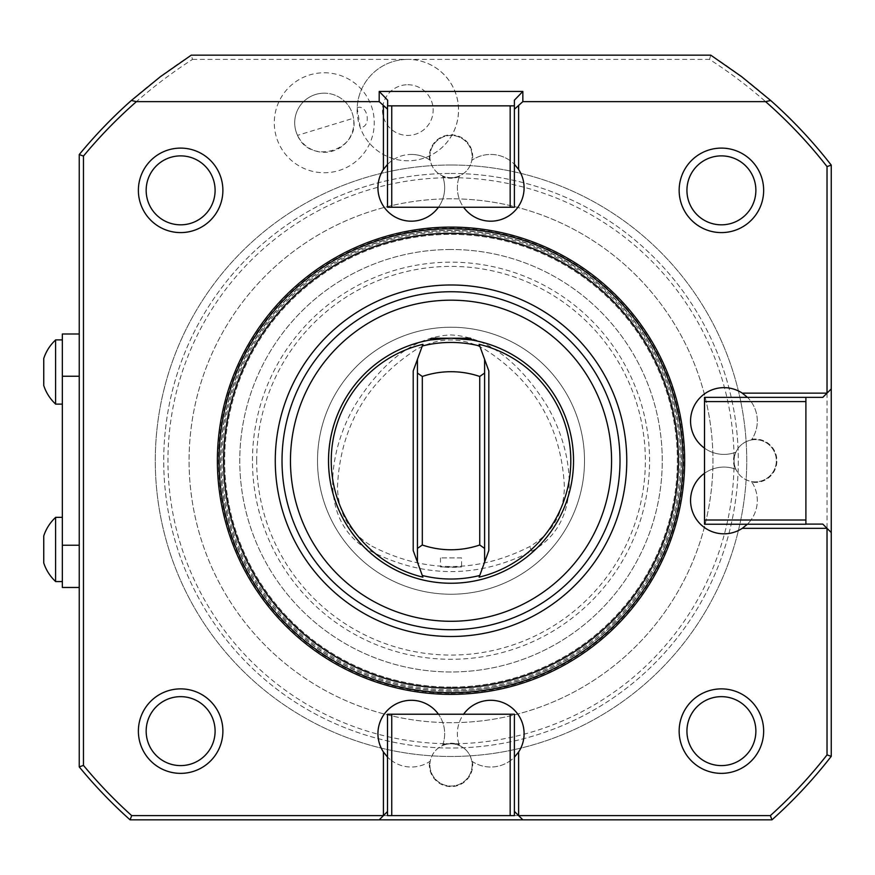 <?xml version="1.0" encoding="UTF-8"?>
<svg xmlns="http://www.w3.org/2000/svg" width="875" height="875" viewBox="0 0 875 875"><rect width="100%" height="100%" fill="white"/><g stroke="black" fill="none" stroke-linecap="round" stroke-linejoin="round"><path stroke-width="0.66" stroke-dasharray="4.38 3.28" d="M461.584 557.911L440.453 557.911L461.584 557.911L461.584 566.934L440.453 566.913L451.019 567.536L461.584 566.934M371.908 546.175C424.386 573.125 476.952 573.289 529.605 546.667C552.322 533.181 563.927 513.242 564.397 486.817C561.444 427.492 535.019 381.73 485.122 349.508C462 336.711 438.933 336.777 415.887 349.716C366.505 382.003 340.364 427.612 337.477 486.533C337.925 512.772 349.409 532.656 371.908 546.175M531.989 551.042C586.173 521.27 572.053 448.12 546.788 405.442C525.875 372.105 493.948 336.777 450.461 334.95C407.159 337.006 375.55 372.323 354.812 405.595C329.853 448.142 315.853 520.669 369.491 550.539C423.566 578.419 477.728 578.594 531.989 551.042L529.605 546.667M317.516 460.731A133.503 133.503 0 0 1 517.77 345.122A133.503 133.503 0 0 1 517.77 576.352A133.503 133.503 0 0 1 317.516 460.731A133.503 133.503 0 0 1 517.77 345.122A133.503 133.503 0 0 1 517.77 576.352A133.503 133.503 0 0 1 317.516 460.731M282.023 460.731A168.995 168.995 0 0 1 535.511 314.387A168.995 168.995 0 0 1 535.511 607.086A168.995 168.995 0 0 1 282.023 460.731A168.995 168.995 0 0 1 535.511 314.387A168.995 168.995 0 0 1 535.511 607.086A168.995 168.995 0 0 1 282.023 460.731M256.681 460.731A194.338 194.338 0 0 1 548.188 292.436A194.338 194.338 0 0 1 548.188 629.038A194.338 194.338 0 0 1 256.681 460.731M252.459 460.731A198.57 198.57 0 0 1 550.298 288.772A198.57 198.57 0 0 1 550.298 632.702A198.57 198.57 0 0 1 252.459 460.731M451.019 177.68A283.062 283.062 0 0 1 696.161 602.262A283.062 283.062 0 0 1 205.877 602.262A283.062 283.062 0 0 1 451.019 177.68M451.019 165.003A295.739 295.739 0 0 1 707.131 608.606A295.739 295.739 0 0 1 194.906 608.606A295.739 295.739 0 0 1 451.019 165.003A295.739 295.739 0 0 1 707.131 608.606A295.739 295.739 0 0 1 194.906 608.606A295.739 295.739 0 0 1 451.019 165.003M451.019 198.8A261.931 261.931 0 0 0 189.088 460.731A261.931 261.931 0 0 0 451.019 722.673A261.931 261.931 0 0 0 712.961 460.731A261.931 261.931 0 0 0 451.019 198.8M451.019 722.673A261.931 261.931 0 0 1 224.175 329.766A261.931 261.931 0 0 1 677.862 329.766A261.931 261.931 0 0 1 451.019 722.673M451.019 173.447A287.284 287.284 0 0 1 699.814 604.384A287.284 287.284 0 0 1 202.223 604.384A287.284 287.284 0 0 1 451.019 173.447A287.284 287.284 0 0 0 202.223 604.384A287.284 287.284 0 0 0 699.814 604.384A287.284 287.284 0 0 0 451.019 173.447M192.511 59.38L709.527 59.38A477.4 477.4 0 0 1 827.028 166.578L827.028 754.895A477.4 477.4 0 0 1 770.35 815.62L131.688 815.62A477.4 477.4 0 0 1 83.464 765.395L83.464 156.078A477.4 477.4 0 0 1 192.511 59.38L191.275 55.158A481.622 481.622 0 0 0 79.242 154.558L79.242 766.905A481.622 481.622 0 0 0 130.08 819.842L771.969 819.842A481.622 481.622 0 0 0 831.25 756.35L831.25 165.123A481.622 481.622 0 0 0 710.763 55.158L191.275 55.158M324.275 72.767A49.984 49.984 0 0 1 367.566 147.744A49.984 49.984 0 0 1 280.984 147.744A49.984 49.984 0 0 1 324.275 72.767M407.816 84.733A25.353 25.353 0 0 1 429.767 122.752A25.353 25.353 0 0 1 385.864 122.752A25.353 25.353 0 0 1 407.816 84.733A25.353 25.353 0 0 0 385.864 122.752A25.353 25.353 0 0 0 429.767 122.752A25.353 25.353 0 0 0 407.816 84.733M83.464 156.078L79.242 154.558M83.464 765.395L79.242 766.905M79.242 376.239L79.242 545.234L79.242 333.988L79.242 376.239L62.344 376.239L62.344 333.988M79.242 587.475L79.242 545.234L79.242 587.475L62.344 587.475L62.344 376.239M62.344 372.017L62.344 339.905L62.344 372.017M62.344 549.456L62.344 581.569L62.344 549.456M62.344 339.905L62.344 404.119L62.344 339.905M55.584 372.017L55.584 339.905L55.584 372.017M62.344 581.569L55.584 581.569L55.584 517.344M62.344 404.119L55.584 404.119L55.584 339.905M55.584 549.456L55.584 517.431L55.584 549.456M43.75 372.017L43.75 385.536L43.75 372.017M43.75 562.975L43.75 535.938M43.75 385.536L43.75 358.498M522.845 819.842L514.391 811.398L514.391 757.203A33.381 33.381 0 0 1 510.169 760.791L510.169 815.62L391.869 815.62L391.869 760.791A33.381 33.381 0 0 0 429.592 761.578L430.238 761.152A21.12 21.12 0 0 0 451.019 786.045A21.12 21.12 0 0 0 471.8 761.152L472.445 761.578A33.381 33.381 0 0 0 510.169 760.791L510.169 714.219L514.391 714.219L514.391 757.203M442.739 744.877A33.381 33.381 0 0 0 438.441 714.219L463.597 714.219A33.381 33.381 0 0 0 459.298 744.877L459.572 745.609A33.381 33.381 0 0 1 490.733 700.284A33.381 33.381 0 0 1 522.605 743.564A33.381 33.381 0 0 1 471.8 761.152A21.12 21.12 0 0 0 429.898 764.925A21.12 21.12 0 0 0 452.911 785.958A21.12 21.12 0 0 0 471.8 761.152C470.28 753.944 466.2 748.759 459.572 745.609A21.12 21.12 0 0 0 442.466 745.609L442.739 744.877A21.689 21.689 0 0 1 459.298 744.877M472.445 761.578A21.689 21.689 0 0 1 451.019 786.614A21.689 21.689 0 0 1 429.592 761.578M387.516 811.519L379.203 819.842M438.441 714.219L387.647 714.219L387.647 815.62L387.516 714.219L387.647 815.62L391.869 815.62M387.647 757.203L387.647 811.398L387.647 757.203A33.381 33.381 0 0 0 391.869 760.791L391.869 714.219M411.305 700.284A33.381 33.381 0 0 1 442.466 745.609C435.827 748.781 431.747 753.966 430.238 761.152A33.381 33.381 0 0 1 379.433 743.564A33.381 33.381 0 0 1 411.305 700.284M387.647 109.244L387.516 207.244L387.516 109.145M387.647 105.853L391.869 105.853L391.869 207.244L387.647 207.244L387.647 100.188M391.869 105.853L510.169 105.853L510.169 160.683A33.381 33.381 0 0 1 514.391 164.27L514.391 105.853L514.391 207.244L510.169 207.244L510.169 160.683A33.381 33.381 0 0 0 472.445 159.895L471.8 160.322A33.381 33.381 0 0 1 523.862 191.877A33.381 33.381 0 0 1 482.672 220.205A33.381 33.381 0 0 1 459.572 175.864L459.298 176.597A21.689 21.689 0 0 1 442.739 176.597L442.466 175.864A21.12 21.12 0 0 0 459.572 175.864C466.211 172.692 470.291 167.508 471.8 160.322A21.12 21.12 0 0 0 451.019 135.428A21.12 21.12 0 0 0 430.238 160.322L429.592 159.895A21.689 21.689 0 0 1 451.019 134.859A21.689 21.689 0 0 1 472.445 159.895M514.391 100.188L514.391 164.27M387.647 164.27A33.381 33.381 0 0 1 429.592 159.895M442.739 176.597A33.381 33.381 0 0 1 438.441 207.244L463.597 207.244A33.381 33.381 0 0 1 459.298 176.597M451.019 693.252A232.52 232.52 0 0 0 652.389 344.477A232.52 232.52 0 0 0 249.648 344.477A232.52 232.52 0 0 0 451.019 693.252M721.405 232.597A42.252 42.252 0 0 1 684.819 169.225A42.252 42.252 0 0 1 757.991 169.225A42.252 42.252 0 0 1 721.405 232.597M180.633 773.369A42.252 42.252 0 0 1 144.047 709.997A42.252 42.252 0 0 1 217.219 709.997A42.252 42.252 0 0 1 180.633 773.369M721.405 773.369A42.252 42.252 0 0 1 684.819 709.997A42.252 42.252 0 0 1 757.991 709.997A42.252 42.252 0 0 1 721.405 773.369M180.633 232.597A42.252 42.252 0 0 1 144.047 169.225A42.252 42.252 0 0 1 217.219 169.225A42.252 42.252 0 0 1 180.633 232.597M451.019 690.987A230.256 230.256 0 0 1 251.617 345.614A230.256 230.256 0 0 1 650.42 345.614A230.256 230.256 0 0 1 451.019 690.987A230.256 230.256 0 0 1 251.617 345.614A230.256 230.256 0 0 1 650.42 345.614A230.256 230.256 0 0 1 451.019 690.987A230.256 230.256 0 0 1 251.617 345.614A230.256 230.256 0 0 1 650.42 345.614A230.256 230.256 0 0 1 451.019 690.987M805.897 397.359L747.48 397.359L805.897 397.359L805.897 519.881L751.078 519.881A33.381 33.381 0 0 0 751.866 482.169L751.428 481.523A21.12 21.12 0 0 0 776.333 460.731A21.12 21.12 0 0 0 751.428 439.95L751.866 439.305A33.381 33.381 0 0 0 747.48 397.359L822.795 397.359L831.25 388.916M831.25 532.558L822.795 524.103L704.506 524.234L805.897 524.103L805.897 519.881M411.305 154.438A33.381 33.381 0 0 1 430.238 160.322C431.769 167.53 435.838 172.714 442.466 175.864A33.381 33.381 0 0 1 419.366 220.205A33.381 33.381 0 0 1 378.175 191.877A33.381 33.381 0 0 1 411.305 154.438M747.48 397.359L704.506 397.359L704.506 448.153A33.381 33.381 0 0 0 735.153 452.463L735.886 452.189A33.381 33.381 0 0 1 691.119 427.098A33.381 33.381 0 0 1 753.484 405.497A33.381 33.381 0 0 1 751.428 439.95A21.12 21.12 0 0 0 734.081 460.731A21.12 21.12 0 0 0 756.47 481.819A21.12 21.12 0 0 0 776.18 458.216A21.12 21.12 0 0 0 751.428 439.95C744.22 441.481 739.036 445.561 735.886 452.189A21.12 21.12 0 0 0 735.886 469.284L735.153 469.011A21.689 21.689 0 0 1 735.153 452.463M751.866 439.305A21.689 21.689 0 0 1 776.891 460.731A21.689 21.689 0 0 1 751.866 482.169M747.48 524.103A33.381 33.381 0 0 0 751.078 519.881L704.506 519.881L704.506 473.32A33.381 33.381 0 0 1 735.886 469.284C739.069 475.934 744.242 480.014 751.428 481.523A33.381 33.381 0 0 1 743.039 527.822A33.381 33.381 0 0 1 696.686 519.717A33.381 33.381 0 0 1 735.153 469.011M704.506 401.592L805.897 401.592M130.08 819.842L131.688 815.62M771.969 819.842L770.35 815.62M831.25 756.35L827.028 754.895M831.25 165.123L827.028 166.578M709.527 59.38L710.763 55.158M451.019 692.672A231.941 231.941 0 0 1 250.152 344.761A231.941 231.941 0 0 1 651.886 344.761A231.941 231.941 0 0 1 451.019 692.672A231.941 231.941 0 0 1 250.152 344.761A231.941 231.941 0 0 1 651.886 344.761A231.941 231.941 0 0 1 451.019 692.672A231.941 231.941 0 0 1 250.152 344.761A231.941 231.941 0 0 1 651.886 344.761A231.941 231.941 0 0 1 451.019 692.672M451.019 689.752A229.009 229.009 0 0 1 252.689 346.227A229.009 229.009 0 0 1 649.348 346.227A229.009 229.009 0 0 1 451.019 689.752M451.019 687.083A226.352 226.352 0 0 1 254.997 347.561A226.352 226.352 0 0 1 647.041 347.561A226.352 226.352 0 0 1 451.019 687.083A226.352 226.352 0 0 0 647.041 347.561A226.352 226.352 0 0 0 254.997 347.561A226.352 226.352 0 0 0 451.019 687.083M805.897 524.103L704.506 524.103L704.506 519.881M510.169 105.853L514.391 105.853M391.869 207.244L438.441 207.244M463.597 207.244L510.169 207.244M429.898 156.548A21.12 21.12 0 0 0 471.8 160.322A21.12 21.12 0 0 0 452.911 135.516A21.12 21.12 0 0 0 429.898 156.548M463.597 714.219L510.169 714.219M514.391 811.398L514.391 815.62L510.169 815.62M451.019 249.495A211.236 211.236 0 0 0 268.078 566.355A211.236 211.236 0 0 0 633.959 566.355A211.236 211.236 0 0 0 451.019 249.495A211.236 211.236 0 0 1 662.255 460.731A211.236 211.236 0 0 1 451.019 671.978A211.236 211.236 0 0 1 239.783 460.731A211.236 211.236 0 0 1 451.019 249.495M451.019 629.727A168.995 168.995 0 0 1 304.664 376.239A168.995 168.995 0 0 1 597.373 376.239A168.995 168.995 0 0 1 451.019 629.727M472.139 339.905L471.297 339.905M430.741 339.905L429.898 339.905M470.455 338.22L431.583 338.22M479.139 577.15L484.608 562.133L484.608 359.341L479.139 344.323M422.297 345.986L417.43 359.341L417.43 562.133L422.898 577.15M324.275 93.177A29.575 29.575 0 0 0 297.522 135.352A29.575 29.575 0 0 0 353.522 118.387A29.575 29.575 0 0 0 324.275 93.177M357.175 107.647L360.183 127.422C371.656 127.805 368.102 103.906 357.175 107.647A50.695 50.695 0 0 1 407.816 59.38A50.695 50.695 0 0 0 363.913 135.428A50.695 50.695 0 0 0 451.719 135.428A50.695 50.695 0 0 0 407.816 59.38A50.695 50.695 0 0 1 419.508 159.414A50.695 50.695 0 0 1 360.183 127.422M297.522 135.352C310.133 165.758 360.052 150.5 353.5 118.234A29.575 29.575 0 0 0 315.634 94.467A29.575 29.575 0 0 0 297.522 135.352L353.5 118.234M62.344 545.234L79.242 545.234M451.019 691.162A230.42 230.42 0 0 1 251.464 345.527A230.42 230.42 0 0 1 650.573 345.527A230.42 230.42 0 0 1 451.019 691.162M440.453 557.911L440.453 566.913"/><path stroke-width="1.31" d="M131.348 100.494L136.445 101.631A477.4 477.4 0 0 0 83.464 156.078L83.464 765.395L79.242 766.905L79.242 154.558A481.622 481.622 0 0 1 131.348 100.494L160.42 76.661L191.275 55.158L710.763 55.158L741.617 76.661L770.689 100.494A481.622 481.622 0 0 1 831.25 165.123L831.25 388.916L827.028 393.137L827.028 166.578A477.4 477.4 0 0 0 765.592 101.631L770.689 100.494M827.028 166.578L831.25 165.123M62.344 333.988L79.242 333.988L62.344 333.988L62.344 587.475L79.242 587.475M55.584 517.344L62.344 517.344L55.584 517.344L55.584 581.569L62.344 581.569M55.584 339.905L62.344 339.905L55.584 339.905L55.584 404.119L62.344 404.119M43.75 535.938A43.684 43.684 0 0 1 55.584 517.431A43.684 43.684 0 0 0 43.75 535.938L43.75 562.975A43.684 43.684 0 0 0 55.584 581.481A43.684 43.684 0 0 1 43.75 562.975M43.75 358.498A43.684 43.684 0 0 1 55.584 339.992A43.684 43.684 0 0 0 43.75 358.498L43.75 385.536A43.684 43.684 0 0 0 55.584 404.042A43.684 43.684 0 0 1 43.75 385.536M83.464 156.078L79.242 154.558M83.464 765.395A477.4 477.4 0 0 0 131.688 815.62L130.08 819.842A481.622 481.622 0 0 1 79.242 766.905M131.688 815.62L383.425 815.62L379.203 819.842L130.08 819.842M387.516 109.145L379.203 101.631L136.445 101.631M379.203 101.631L379.203 91.438L522.845 91.438L522.845 101.631L514.391 109.244M765.592 101.631L522.845 101.631M514.391 811.398L518.613 815.62L770.35 815.62A477.4 477.4 0 0 0 827.028 754.895L831.25 756.35A481.622 481.622 0 0 1 771.969 819.842L379.203 819.842M770.35 815.62L771.969 819.842M827.028 754.895L827.028 528.336L831.25 532.558L831.25 756.35M514.391 757.203L518.613 751.997L518.613 815.62L522.845 819.842M463.597 714.219A33.381 33.381 0 0 1 509.622 706.147A33.381 33.381 0 0 1 518.613 751.997M387.439 756.984L383.425 751.997L383.425 815.62L387.516 811.519M383.425 751.997A33.381 33.381 0 0 1 392.416 706.147A33.381 33.381 0 0 1 438.441 714.219M379.203 91.438L387.647 100.188L387.647 105.853M387.516 164.402L383.425 169.477L383.425 106.006M514.391 105.853L510.169 105.853L510.169 207.244L514.391 207.244L514.391 100.188L522.845 91.438M518.613 106.006L518.613 169.477L514.544 164.423M518.613 169.477A33.381 33.381 0 0 1 509.622 215.327A33.381 33.381 0 0 1 463.597 207.244M438.441 207.244A33.381 33.381 0 0 1 392.416 215.327A33.381 33.381 0 0 1 383.425 169.477M805.897 524.103L822.795 524.103L827.028 528.336L742.284 528.336A33.381 33.381 0 0 1 696.423 519.345A33.381 33.381 0 0 1 704.506 473.32L704.506 448.153A33.381 33.381 0 0 1 696.423 402.128A33.381 33.381 0 0 1 742.284 393.137L827.028 393.137L822.795 397.359L805.897 397.359L805.897 524.234L704.506 524.234L704.506 401.592L805.897 401.592M747.48 397.359L742.284 393.137M742.284 528.336L747.272 524.322M831.25 532.558L831.25 388.916M805.897 397.359L704.506 397.359L704.506 401.592M704.506 520.013L805.897 520.013M387.516 105.853L387.516 207.244L391.748 207.244L391.748 105.853L387.516 105.853M510.169 207.244L391.748 207.244M510.169 105.853L391.748 105.853M510.169 714.219L510.169 815.62L514.391 815.62L514.391 714.219L387.516 714.219L387.516 815.62L391.748 815.62L391.748 714.219M510.169 815.62L391.748 815.62M451.019 694.367A233.636 233.636 0 0 0 653.352 343.919A233.636 233.636 0 0 0 248.686 343.919A233.636 233.636 0 0 0 451.019 694.367A233.636 233.636 0 0 0 653.352 343.919A233.636 233.636 0 0 0 248.686 343.919A233.636 233.636 0 0 0 451.019 694.367M451.019 692.672A231.941 231.941 0 0 1 250.152 344.761A231.941 231.941 0 0 1 651.886 344.761A231.941 231.941 0 0 1 451.019 692.672M451.019 688.144A227.412 227.412 0 0 1 254.078 347.025A227.412 227.412 0 0 1 647.959 347.025A227.412 227.412 0 0 1 451.019 688.144M451.019 629.727A168.995 168.995 0 0 1 304.664 376.239A168.995 168.995 0 0 1 597.373 376.239A168.995 168.995 0 0 1 451.019 629.727A168.995 168.995 0 0 1 304.664 376.239A168.995 168.995 0 0 1 597.373 376.239A168.995 168.995 0 0 1 451.019 629.727M430.741 339.905L429.898 339.905L431.583 338.22L451.019 338.22A122.522 122.522 0 0 0 344.914 521.992A122.522 122.522 0 0 0 557.123 521.992A122.522 122.522 0 0 0 451.019 338.22L430.741 339.905L451.019 338.22L471.297 339.905L451.019 338.22A122.522 122.522 0 0 1 573.541 460.731A122.522 122.522 0 0 1 451.019 583.253A122.522 122.522 0 0 1 422.253 341.644A122.522 122.522 0 0 1 451.019 338.22L470.455 338.22L472.139 339.905L471.297 339.905M423.237 345.745L422.898 344.323L422.297 345.986A118.289 118.289 0 0 1 479.741 345.986L479.139 344.323A119.755 119.755 0 0 1 479.139 577.15L479.741 575.487A118.289 118.289 0 0 1 422.297 575.487L422.898 577.15A119.755 119.755 0 0 1 422.898 344.323L422.297 345.986A118.289 118.289 0 0 1 423.237 345.745A118.289 118.289 0 0 1 479.741 345.986L488.83 370.945L488.83 550.528L484.608 562.133L488.83 550.528M484.608 548.428L479.73 545.005L479.73 376.469L484.608 373.045L484.608 562.133L479.741 575.487A118.289 118.289 0 0 1 422.297 575.487L413.208 550.528L413.208 370.945L422.297 345.986M484.608 373.045L484.608 359.341L488.83 370.945M479.73 545.005A89.02 89.02 0 0 1 422.308 545.005L422.308 376.469A89.02 89.02 0 0 1 479.73 376.469M422.308 376.469L417.43 373.045L417.43 548.428L422.308 545.005M417.43 373.045L417.43 359.341L413.208 370.945M417.43 548.428L417.43 562.133L413.208 550.528M180.633 148.105A42.252 42.252 0 0 0 138.381 190.345A42.252 42.252 0 0 0 180.633 232.597A42.252 42.252 0 0 0 222.884 190.345A42.252 42.252 0 0 0 180.633 148.105M180.633 155.881A34.475 34.475 0 0 0 150.773 207.583A34.475 34.475 0 0 0 210.492 207.583A34.475 34.475 0 0 0 180.633 155.881M721.405 688.877A42.252 42.252 0 0 0 679.153 731.117A42.252 42.252 0 0 0 721.405 773.369A42.252 42.252 0 0 0 763.656 731.117A42.252 42.252 0 0 0 721.405 688.877M721.405 696.653A34.475 34.475 0 0 0 691.545 748.355A34.475 34.475 0 0 0 751.264 748.355A34.475 34.475 0 0 0 721.405 696.653M180.633 688.877A42.252 42.252 0 0 0 138.381 731.117A42.252 42.252 0 0 0 180.633 773.369A42.252 42.252 0 0 0 222.884 731.117A42.252 42.252 0 0 0 180.633 688.877M180.633 696.653A34.475 34.475 0 0 0 150.773 748.355A34.475 34.475 0 0 0 210.492 748.355A34.475 34.475 0 0 0 180.633 696.653M721.405 148.105A42.252 42.252 0 0 0 679.153 190.345A42.252 42.252 0 0 0 721.405 232.597A42.252 42.252 0 0 0 763.656 190.345A42.252 42.252 0 0 0 721.405 148.105M721.405 155.881A34.475 34.475 0 0 0 691.545 207.583A34.475 34.475 0 0 0 751.264 207.583A34.475 34.475 0 0 0 721.405 155.881M62.344 376.239L79.242 376.239M62.344 545.234L79.242 545.234M451.019 636.486A175.755 175.755 0 0 0 603.225 372.859A175.755 175.755 0 0 0 298.812 372.859A175.755 175.755 0 0 0 451.019 636.486M451.019 621.283A160.541 160.541 0 0 1 311.981 380.461A160.541 160.541 0 0 1 590.056 380.461A160.541 160.541 0 0 1 451.019 621.283"/></g></svg>
